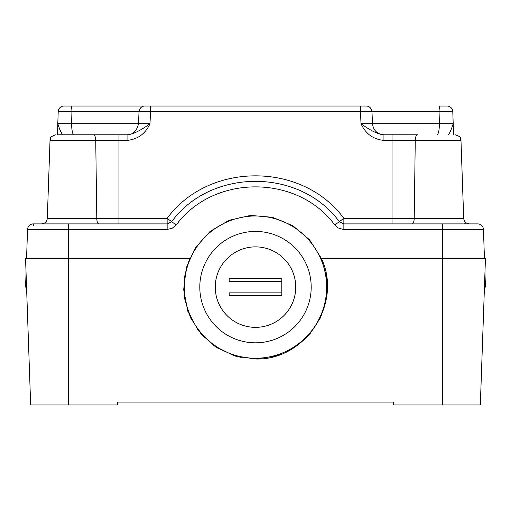 <?xml version="1.0" encoding="UTF-8"?>
<svg xmlns="http://www.w3.org/2000/svg" width="511" height="511" viewBox="0 0 511 511"><rect width="100%" height="100%" fill="white"/><g stroke="black" fill="none" stroke-linecap="round" stroke-linejoin="round"><path stroke-width="0.77" d="M242.802 357.253L239.851 357.253M255.5 358.978C305.291 360.734 342.887 303.304 321.362 258.374L309.589 239.806L292.746 225.664L272.42 217.277L250.511 215.431L229.062 220.298L210.098 231.419L195.381 247.758L186.291 267.783L183.685 289.616L187.799 311.218L198.255 330.56L214.077 345.832L233.77 355.611L255.5 358.978M321.362 258.374L326.765 277.92L326.497 298.2L320.576 317.599L309.468 334.571L294.055 347.755L275.576 356.116L255.5 358.978L235.424 356.116L216.945 347.755L201.532 334.571L190.424 317.599L184.503 298.2L184.235 277.92L189.638 258.374L25.55 258.374L30.666 404.968L117.53 404.968L117.53 402.093L393.47 402.093L393.47 404.968L480.334 404.968L485.45 258.374L321.362 258.374M484.945 272.746L485.45 287.118L484.447 287.118M26.553 287.118L25.55 287.118L26.055 272.746M139.248 111.583L150.515 111.583L150.515 106.033L70.818 106.033A5.749 1.111 90 0 1 71.936 111.583L139.024 111.583M363.647 111.519L360.485 111.583L360.485 106.033L150.515 106.033M146.076 106.033L144.881 106.033M403.53 134.776L417.474 134.776A5.749 2.21 90 0 0 415.264 140.327L460.973 140.327L463.701 218.331C464.141 221.71 466.058 223.556 469.443 223.882L477.689 223.882A5.749 5.749 0 0 1 483.438 229.433A5.749 5.749 0 0 0 477.689 223.882A5.749 5.749 0 0 1 483.438 229.433A5.749 5.749 0 0 0 477.689 223.882L343.858 223.882L339.33 221.672C299.868 167.921 211.132 167.921 171.67 221.672L167.142 218.331L118.961 218.331L118.961 140.327L127.903 140.327C138.219 139.018 145.584 133.473 150.004 123.681L150.515 111.583L371.752 111.583M364.924 106.033L366.227 106.033C369.325 106.147 371.242 107.987 371.97 111.539L372.493 123.771C373.4 130.497 377.233 134.169 383.978 134.776M366.119 106.033L360.485 106.033M127.022 134.776C132.943 134.725 136.776 131.059 138.507 123.771L139.03 111.539C139.829 107.942 141.745 106.103 144.773 106.033L63.958 106.033A5.749 5.749 0 0 0 58.216 111.583L71.936 111.583L71.597 123.681A11.498 2.312 -90 0 0 73.91 134.776M371.976 111.583L439.064 111.583A5.749 1.111 -90 0 1 440.182 106.033L447.042 106.033L440.182 106.033M63.958 106.033A5.749 5.749 0 0 0 58.216 111.583L57.794 123.707L59.8 129.532M453.212 123.898L453.596 134.776L453.206 123.681L439.403 123.681L439.064 111.583L452.784 111.583A5.749 5.749 0 0 0 447.042 106.033A5.749 5.749 0 0 1 452.784 111.583L453.206 123.681L452.784 111.583M150.515 111.583L150.157 111.57M448.045 134.776C449.386 133.908 451.111 130.209 453.206 123.681L453.206 123.719M372.257 123.681L360.996 123.681C365.416 133.473 372.781 139.018 383.097 140.327L415.264 140.327L414.217 218.331A5.749 2.21 -90 0 1 412.007 223.882M127.903 140.327L127.903 134.776C133.793 133.908 141.157 130.209 150.004 123.681L138.743 123.681M417.474 134.776L383.097 134.776L383.097 140.327M383.512 134.776L383.097 134.776C377.207 133.908 369.843 130.209 360.996 123.681L360.485 111.583M57.404 134.776L57.794 123.681L57.404 134.776M60.771 131.321L61.927 133.492M62.304 134.131L62.553 134.489M127.903 134.776L57.871 134.776M62.955 134.776C61.614 133.908 59.889 130.209 57.794 123.681L58.216 111.583M138.513 123.681L57.794 123.681M167.142 229.433L172.181 228.264L176.199 225.006L171.67 221.672L167.142 223.882L33.311 223.882A5.749 5.749 0 0 0 27.562 229.433L167.142 229.433L167.142 218.331C208.737 161.68 302.263 161.68 343.858 218.331L334.801 225.006L338.161 227.919L343.117 229.407L483.438 229.433L484.447 258.374M65.069 223.882L54.294 223.882M477.689 223.882L462.257 223.882M171.67 221.672C211.132 167.921 299.868 167.921 339.33 221.672M48.743 223.882L33.311 223.882L33.451 225.568M26.553 258.374L27.562 229.433M107.47 134.776L58.605 134.776M437.09 134.776A11.498 2.312 90 0 0 439.403 123.681L372.487 123.681M229.196 295.741L229.196 292.867L229.203 295.741L281.797 295.741L281.797 292.867L281.797 295.741M281.797 278.495L229.196 278.495L229.196 281.369L281.797 281.369L281.797 278.495L281.797 292.867L229.203 292.867M229.196 281.369L229.196 278.495M215.259 287.118A40.241 40.241 0 0 1 275.621 252.268A40.241 40.241 0 0 1 275.621 321.968A40.241 40.241 0 0 1 215.259 287.118M311.199 287.118A55.699 55.699 0 0 1 255.5 342.817A55.699 55.699 0 0 1 199.801 287.118A55.699 55.699 0 0 1 255.5 231.419A55.699 55.699 0 0 1 311.199 287.118M281.797 292.867L281.797 281.369M326.638 287.118A71.138 71.138 0 0 1 219.928 348.726A71.138 71.138 0 0 1 219.928 225.511A71.138 71.138 0 0 1 326.638 287.118M68.666 223.882L68.666 404.968M442.334 223.882L442.334 404.968M463.701 218.331L343.858 218.331L343.858 229.433M392.039 223.882L392.039 134.776M118.961 223.882L118.961 218.331L47.299 218.331L50.027 140.327C51.209 138.711 47.881 137.561 55.769 134.776C47.881 137.561 51.209 138.711 50.027 140.327L95.736 140.327A5.749 2.21 -90 0 0 93.526 134.776M98.993 223.882A5.749 2.21 -90 0 1 96.783 218.331L95.736 140.327L118.961 140.327L118.961 134.776M176.199 225.006C213.534 174.162 297.466 174.162 334.801 225.006M466.249 223.882A5.749 5.308 90 0 1 464.563 223.582M460.973 140.327C459.836 138.641 462.915 137.37 455.231 134.776C462.896 137.344 459.836 138.615 460.973 140.327M47.299 218.331C46.859 221.71 44.942 223.556 41.557 223.882"/></g></svg>
